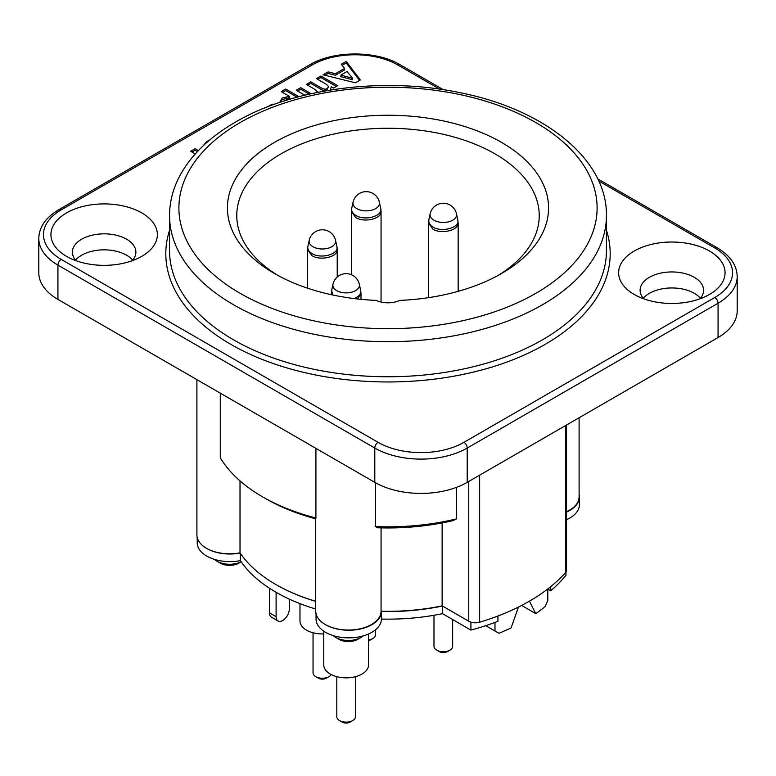 <?xml version="1.0" encoding="UTF-8"?>
<svg xmlns="http://www.w3.org/2000/svg" width="776" height="776" viewBox="0 0 776 776"><rect width="100%" height="100%" fill="white"/><g stroke="black" fill="none" stroke-linecap="round" stroke-linejoin="round"><path stroke-width="1.16" d="M292.009 98.581L286.945 99.279L285.733 100.473M340.78 75.127L352.527 78.231L347.105 71.479L340.78 75.127M191.924 152.018L195.038 150.224L197.405 151.592M282.522 92.354L285.646 90.549L297.101 97.165M298.905 96.69L285.646 89.027L281.203 91.587L289.661 96.466L282.319 97.883L279.729 102.413L282.319 99.406L289.661 97.999L287.12 96.525M317.801 79.346L320.915 77.552L336.338 86.456M307.674 85.195L310.788 83.391L319.964 88.687C322.554 90.54 324.843 90.976 326.851 89.987L327.996 87.397M297.596 91.005L300.719 89.211L309.265 94.148M324.892 75.253L328.112 73.39L335.368 75.262L344.602 69.937L343.758 68.889M342.109 65.31L346.222 62.943L359.54 80.403M342.594 75.612L340.78 76.649L352.527 79.753L350.965 77.823M76.097 260.736A31.738 18.323 180 0 1 72.41 252.161A31.738 18.323 180 0 1 104.149 233.838A31.738 18.323 180 0 1 135.887 252.161A31.738 18.323 180 0 1 132.201 260.736M141.775 256.352L141.775 256.352A53.214 30.72 0 0 0 141.775 212.905A53.214 30.72 0 0 0 66.523 212.905A53.214 30.72 0 0 0 66.523 256.352A53.214 30.72 0 0 0 141.775 256.352M709.477 294.463L709.477 294.463A53.214 30.72 0 0 0 709.477 251.017A53.214 30.72 0 0 0 634.225 251.017A53.214 30.72 0 0 0 634.225 294.463A53.214 30.72 0 0 0 709.477 294.463M203.137 145.849L206.765 141.504L209.307 140.34M346.222 61.411L360.345 79.938L355.379 82.809L323.049 74.797L328.112 71.867L335.368 73.739L344.602 68.404L341.275 64.272L346.222 61.411M318.024 92.276L314.396 89.075L306.355 84.429L310.788 81.868L319.964 87.164C323.534 89.308 325.833 89.735 326.851 88.454C329.393 87.349 328.646 85.622 324.61 83.284L316.472 78.589L320.915 76.029L337.657 85.69L333.573 88.057L331.284 86.728L330.285 90.074M304.832 95.186L296.277 90.249L300.719 87.688L311.186 93.712M267.769 106.748L272.172 104.168L273.142 104.721M195.251 153.939L190.605 151.262L195.038 148.701L198.346 150.602M75.592 260.164A31.738 18.323 180 0 1 104.149 249.843A31.738 18.323 180 0 1 132.706 260.164M643.799 298.847A31.738 18.323 180 0 1 640.113 290.272A31.738 18.323 180 0 1 671.851 271.949A31.738 18.323 180 0 1 703.59 290.272A31.738 18.323 180 0 1 699.903 298.847M643.294 298.275A31.738 18.323 180 0 1 671.851 287.954A31.738 18.323 180 0 1 700.408 298.275M456.54 518.882L452.961 520.628A172.709 99.716 0 0 1 377.922 527.777L375.332 526.574A177.374 102.403 180 0 0 456.54 518.882L456.54 487.338M375.332 482.662L375.332 526.574M315.754 518.804L315.919 517.999A177.374 102.403 180 0 1 262.579 496.844A177.374 102.403 180 0 1 220.287 457.762L220.287 393.151M262.579 496.844L265.877 498.745A172.709 99.716 0 0 0 315.696 518.795M315.919 517.999L315.919 448.363M468.762 481.459L468.762 621.217A9.331 5.393 0 0 0 479.646 622.197A199.781 115.343 180 0 0 565.52 572.62A9.331 5.393 0 0 0 566.558 570.147L566.558 425.005M468.762 621.217L442.126 605.843A158.702 91.626 180 0 1 381.065 611.245A32.67 18.866 180 0 1 348.327 630.044A32.67 18.866 180 0 1 315.716 611.178L315.716 518.572M315.716 601.284A158.702 91.626 180 0 1 240.026 552.822A32.67 18.866 180 0 1 196.9 534.955L196.9 379.648M579.1 417.76L579.1 496.844A32.67 18.866 180 0 1 566.558 511.704M240.026 552.822L240.026 480.897M381.065 611.245L381.065 527.874M442.126 605.843L442.126 522.927M498.9 633.284L485.718 625.669L498.9 633.284A192.312 111.026 0 0 0 511.112 627.871L518.465 607.055M494.991 622.4L494.991 631.024M547.798 588.935L547.798 600.537L545.111 606.609A192.312 111.026 0 0 1 535.741 613.651L521.685 605.425M241.132 561.775A17.741 10.243 180 0 1 217.028 561.252L220.326 563.153A13.066 7.547 0 0 0 238.814 563.153L241.152 561.805M217.028 561.252A17.741 10.243 180 0 1 214.486 559.399M335.853 637.474L339.151 639.375A13.066 7.547 0 0 0 357.639 639.375L360.937 637.474A17.741 10.243 180 0 1 335.853 637.474A17.741 10.243 180 0 1 333.311 635.622M363.158 635.913A17.741 10.243 180 0 1 360.937 637.474M277.856 275.412A151.233 87.319 180 0 1 236.767 215.573A151.233 87.319 180 0 1 330.12 134.908A151.233 87.319 180 0 1 494.942 153.832A151.233 87.319 180 0 1 539.233 215.573A151.233 87.319 180 0 1 498.143 275.412M529.465 601.158L535.741 613.651M399.756 300.409A160.574 92.703 0 0 0 501.538 273.501A160.574 92.703 0 0 0 501.538 142.396A160.574 92.703 0 0 0 274.462 142.396A160.574 92.703 0 0 0 274.462 273.501A160.574 92.703 0 0 0 376.244 300.409A18.672 10.777 180 0 0 399.756 300.409M737.2 276.557L737.2 310.856A65.349 37.733 0 0 1 718.062 337.531L467.21 482.352L467.21 448.053L718.062 303.232A65.349 37.733 0 0 0 737.2 276.557C736.909 265.149 730.206 255.546 717.092 247.738L597.704 178.81L717.092 247.738A4.666 2.697 -60 0 0 714.764 247.971A60.683 35.036 180 0 1 714.764 297.518L463.912 442.339A60.683 35.036 180 0 1 378.096 442.339L61.236 259.407A60.683 35.036 180 0 1 61.236 209.859L312.088 65.029A60.683 35.036 180 0 1 397.904 65.029L439.682 89.153M57.938 211.761A4.666 2.697 60 0 1 58.908 209.627L58.908 209.627C45.794 217.435 39.091 227.038 38.8 238.445L38.8 272.745A65.349 37.733 0 0 0 57.938 299.42L374.798 482.352A65.349 37.733 0 0 0 421.009 493.41A65.349 37.733 0 0 0 467.21 482.352M61.236 209.859A4.666 2.697 60 0 0 58.908 209.627L309.75 64.806A4.666 2.697 60 0 1 312.088 65.029M58.908 209.627L309.75 64.806C333.573 50.382 376.418 50.382 400.232 64.806L443.358 89.706L400.232 64.806A4.666 2.697 120 0 0 397.904 65.029M428.856 221.432L428.624 223.051L432.824 229.114C441.224 234.556 458.81 230.278 458.092 223.081L457.859 221.694M457.733 220.054C460.284 227.543 441.777 232.771 432.969 227.038C429.826 225.069 428.478 222.731 428.924 220.015M452.65 619.539L452.65 646.321A9.331 5.393 180 0 1 449.915 650.133A9.331 5.393 180 0 1 436.713 650.133A9.331 5.393 180 0 1 433.978 646.321L433.978 615.271M436.713 650.133L439.361 651.656A5.597 3.23 0 0 0 447.277 651.656L449.915 650.133M375.555 629.753L375.555 634.729A9.331 5.393 180 0 1 372.82 638.541A9.331 5.393 180 0 1 368.551 639.948M368.551 640.724A5.597 3.23 -0 0 0 370.181 640.064L372.82 638.541M331.226 674.567A9.331 5.393 180 0 1 328.985 676.653A9.331 5.393 180 0 1 315.784 676.653A9.331 5.393 180 0 1 313.048 672.84L313.048 632.77M315.784 676.653L318.422 678.175A5.597 3.23 -0 0 0 326.347 678.175L328.985 676.653M299.982 603.641L299.982 621.013A22.407 12.94 -0 0 0 323.747 633.924M355.486 676.672L355.486 716.752A9.331 5.393 180 0 1 352.75 720.564A9.331 5.393 180 0 1 339.548 720.564A9.331 5.393 180 0 1 336.813 716.752L336.813 676.672M339.548 720.564L342.187 722.087A5.597 3.23 0 0 0 350.112 722.087L352.75 720.564M323.747 631.15L323.747 664.916A22.407 12.94 0 0 0 346.144 677.855A22.407 12.94 0 0 0 368.551 664.916L368.551 633.973M269.505 612.894A9.331 5.393 120 0 0 271.435 617.163L278.041 620.975A9.331 5.393 -60 0 1 276.101 616.707L269.505 612.894L269.505 588.257M289.303 599.12L289.303 609.082A9.331 5.393 -60 0 1 285.228 618.472A9.331 5.393 -60 0 1 278.041 620.975M579.1 494.38A32.67 18.866 180 0 1 579.429 497.028A32.67 18.866 180 0 1 566.558 512.034M240.172 553.045A32.67 18.866 180 0 1 206.629 548.389M315.716 601.371A158.702 91.626 180 0 1 275.946 584.59M471.498 622.313A195.93 113.121 180 0 1 470.925 622.468L442.456 606.027A158.702 91.626 180 0 1 381.394 611.439A32.67 18.866 180 0 1 361.063 628.832A32.67 18.866 180 0 1 325.454 624.612M276.101 592.311L276.101 616.707M547.798 589.1L550.727 590.798A195.93 113.121 0 0 0 565.985 575.21L565.985 572.009M550.727 586.617L550.727 590.798M566.558 519.658A32.67 18.866 0 0 0 579.429 504.652L579.429 497.028M197.22 537.603L197.22 542.763A32.67 18.866 0 0 0 240.347 560.641A158.702 91.626 0 0 0 315.716 608.995M240.347 553.307L240.347 560.641M316.045 613.826L316.045 618.986A32.67 18.866 0 0 0 348.657 637.853A32.67 18.866 0 0 0 381.394 619.054A158.702 91.626 0 0 0 442.456 613.651L470.925 630.093A195.93 113.121 0 0 0 497.92 621.285L497.92 616.018M381.394 611.439L381.394 619.054M442.456 606.027L442.456 613.651M470.925 622.468L470.925 630.093M598.723 180.973L714.764 247.971M169.546 230.268A222.188 128.273 0 0 0 284.511 367.203A222.188 128.273 0 0 0 545.111 344.389A222.188 128.273 0 0 0 606.454 230.268M479.646 622.197L479.646 475.174M565.52 572.62L565.52 425.597M240.133 122.579A209.113 120.736 180 0 1 535.867 122.579A209.113 120.736 180 0 1 535.867 293.318A209.113 120.736 180 0 1 240.133 293.318A209.113 120.736 180 0 1 240.133 122.579M542.472 304.755A218.454 126.119 0 0 0 606.454 215.573L606.454 250.638A218.454 126.119 180 0 1 542.472 339.82A218.454 126.119 180 0 1 304.405 367.155A218.454 126.119 180 0 1 169.546 250.638L169.546 215.573A218.454 126.119 0 0 0 304.405 332.099A218.454 126.119 0 0 0 542.472 304.755M714.764 297.518A4.666 2.697 60 0 1 717.092 299.982A4.666 2.697 60 0 1 718.062 303.232L718.062 337.531M378.096 442.339A4.666 2.697 120 0 0 375.768 444.803A4.666 2.697 120 0 0 374.798 448.053A65.349 37.733 0 0 0 421.009 459.111A65.349 37.733 0 0 0 467.21 448.053A4.666 2.697 60 0 0 466.25 444.803A4.666 2.697 60 0 0 463.912 442.339M38.8 238.445A65.349 37.733 0 0 0 57.938 265.12L374.798 448.053L374.798 482.352M57.938 299.42L57.938 265.12A4.666 2.697 -60 0 1 58.908 261.871A4.666 2.697 -60 0 1 61.236 259.407M308.79 93.867L308.79 92.344M308.79 84.555L308.79 83.022M456.492 213.836A13.483 13.483 0 0 0 430.147 213.836A13.279 7.663 0 0 0 433.93 220.209A13.279 7.663 0 0 0 449.159 221.674A13.279 7.663 0 0 0 456.492 213.836L457.83 220.015M351.77 208.114L351.373 211.47L355.718 217.532C364.186 222.974 381.724 218.832 381.055 211.47L380.735 208.434C383.121 216.087 364.788 221.218 355.864 215.456C352.634 213.487 351.247 211.14 351.683 208.434M379.386 202.255A13.483 13.483 0 0 0 353.041 202.255A13.279 7.663 -0 0 0 356.824 208.628A13.279 7.663 -0 0 0 372.053 210.092A13.279 7.663 -0 0 0 379.386 202.255L380.735 208.434M307.849 246.545L307.529 249.571L311.884 255.644C320.333 261.075 337.929 256.953 337.22 249.591L336.9 246.545C339.335 254.208 320.925 259.31 312.03 253.568C308.8 251.599 307.403 249.251 307.849 246.545L307.946 246.157M335.552 240.366A13.483 13.483 0 0 0 309.217 240.366A13.279 7.663 -0 0 0 313 246.739A13.279 7.663 -0 0 0 328.219 248.204A13.279 7.663 -0 0 0 335.552 240.366L336.9 246.545M357.571 298.973L360.976 293.493L360.665 290.447C361.189 293.891 359.007 296.597 354.128 298.566M332.875 295.025L331.624 290.447L331.468 294.725M332.972 284.268A13.279 7.663 0 0 0 336.765 290.641A13.279 7.663 0 0 0 351.984 292.106A13.279 7.663 0 0 0 359.317 284.268A13.483 13.483 0 0 0 332.972 284.268L331.701 290.137M169.546 215.573C169.595 201.663 173.126 188.209 180.148 175.192C191.526 154.56 209.966 136.867 235.468 122.123C293.027 88.222 383.635 76.504 459.993 92.683C544.733 109.397 607.23 159.361 606.454 215.573M458.16 291.339L458.16 223.051M428.478 297.664L428.478 223.051M430.147 213.836L428.798 220.015M353.041 202.255L351.703 208.434M381.055 302.039L381.055 211.47M351.373 274.704L351.373 211.625M309.217 240.366L307.868 246.545M337.23 277.032L337.23 249.581M307.538 288.177L307.538 249.823M359.317 284.268L360.665 290.447M360.995 299.332L360.995 293.483M331.303 294.686L331.303 293.629"/></g></svg>

